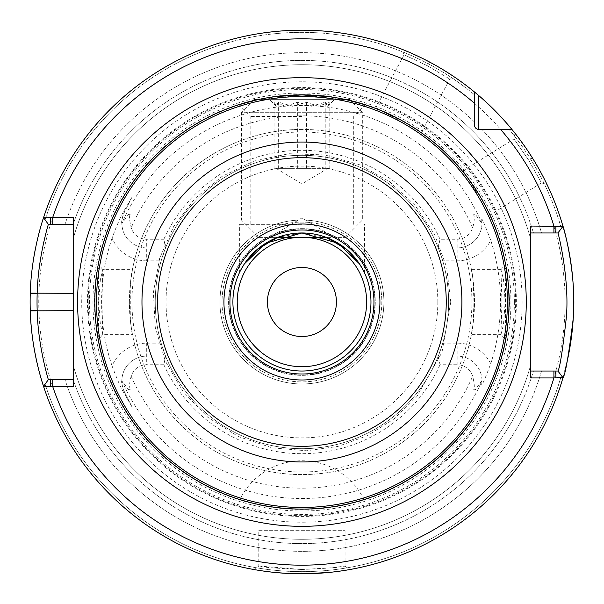<?xml version="1.0" encoding="UTF-8"?>
<svg xmlns="http://www.w3.org/2000/svg" width="604" height="604" viewBox="0 0 604 604"><rect width="100%" height="100%" fill="white"/><g stroke="black" fill="none" stroke-linecap="round" stroke-linejoin="round"><path stroke-width="0.45" stroke-dasharray="3.02 2.27" d="M301.932 224.341L239.373 224.341L301.932 224.341M258.791 237.387L345.073 237.387L326.228 237.387L301.932 232.97L277.636 237.387L258.791 237.387L241.532 220.128L362.332 220.128L241.532 220.128L241.532 112.276L362.332 112.276L241.532 112.276L253.038 100.77L275.877 96.557M240.709 270.109L239.373 272.819L240.709 270.109M363.155 270.109L364.491 272.819L363.155 270.109M301.932 116.489L250.162 116.489L301.932 116.489M348.636 100.249L301.932 94.911L255.228 100.249M327.987 96.557L350.826 100.77L362.332 112.276L362.332 220.128L345.073 237.387M336.443 302A34.511 34.511 0 0 0 284.673 272.11A34.511 34.511 0 0 0 284.673 331.89A34.511 34.511 0 0 0 336.443 302M298.285 237.387A64.711 64.711 0 0 1 305.579 237.387M301.932 232.97A69.03 69.03 0 0 1 361.713 336.511A69.03 69.03 0 0 1 242.151 336.511A69.03 69.03 0 0 1 301.932 232.97M301.932 228.659A73.341 73.341 0 0 1 365.45 338.67A73.341 73.341 0 0 1 238.414 338.67A73.341 73.341 0 0 1 301.932 228.659A73.341 73.341 0 0 1 365.45 338.67A73.341 73.341 0 0 1 238.414 338.67A73.341 73.341 0 0 1 301.932 228.659M94.843 302A207.089 207.089 0 0 1 301.932 94.911A207.089 207.089 0 0 1 509.013 302A207.089 207.089 0 0 1 301.932 509.089A207.089 207.089 0 0 1 94.843 302A207.089 207.089 0 0 1 301.932 94.911A207.089 207.089 0 0 1 509.013 302A207.089 207.089 0 0 1 301.932 509.089A207.089 207.089 0 0 1 94.843 302M530.591 377.93L530.591 226.07M73.273 217.44L73.273 238.595L73.273 224.341L48.365 224.341L45.096 219.894L48.365 224.341L64.99 224.341L48.365 224.341L45.096 219.894A269.641 269.641 0 0 1 474.502 94.813L474.502 125.111A4.311 4.311 0 0 0 478.813 129.43L511.92 129.43L478.813 129.43A4.311 4.311 0 0 1 474.502 125.111M73.273 386.56L73.273 224.341M427.511 65.821L404.053 54.753L427.534 65.836L449.806 79.079L427.511 65.821L429.535 62.016L442.853 69.581M447.028 72.17L455.205 77.538M454.91 77.342L448.53 73.122M447.307 72.344L429.64 62.069M422.302 58.309L402.415 49.46M402.362 49.437L410.599 52.873M416.231 55.402L429.535 62.016M524.212 145.587L532.434 157.969L540.18 171.181M542.498 175.5L546.899 184.25M546.748 183.933L543.321 177.078M542.664 175.817L532.494 158.067M528.024 151.143L515.227 133.537M515.189 133.492L520.61 140.581M301.932 569.489C327.813 568.356 342.204 567.209 345.103 566.039L332.162 567.783L301.902 569.489L258.769 566.039C261.683 567.209 276.066 568.364 301.932 569.489L301.932 573.8L282.423 573.098M276.277 572.584L255.296 569.768M258.791 530.659L345.073 530.659L258.791 530.659L258.791 566.039L254.511 569.632L274.82 572.441M285.7 573.317L294.261 573.694M305.798 573.77L334.329 571.86M340.301 571.082L348.667 569.753M348.704 569.746L346.583 570.108M342.287 570.788L327.655 572.577M398.746 119.917L375.892 107.761L398.746 119.917M528.772 160.256L513.996 138.943L528.787 160.279L541.456 182.884L528.772 160.256L532.434 157.969M476.82 192.721L463.102 170.766L476.82 192.721M478.813 129.43L511.92 129.43A271.8 271.8 0 0 1 562.981 226.319A271.8 271.8 0 0 0 511.92 129.43A271.8 271.8 0 0 1 563.071 226.621A271.8 271.8 0 0 0 511.92 129.43A271.8 271.8 0 0 1 562.981 226.319L557.915 232.97L561.35 228.455L557.915 232.97L541.531 232.97A249.346 249.346 0 0 0 481.909 129.43A249.346 249.346 0 0 1 541.531 232.97L530.591 232.97M474.502 92.012A271.8 271.8 0 0 0 43.518 217.75A271.8 271.8 0 0 1 301.932 30.2A271.8 271.8 0 0 0 43.428 218.044A271.8 271.8 0 0 1 301.932 30.2A271.8 271.8 0 0 0 43.518 217.75A271.8 271.8 0 0 1 474.502 92.012A271.8 271.8 0 0 0 301.932 30.2A271.8 271.8 0 0 1 475.174 92.571A271.8 271.8 0 0 0 301.932 30.2A271.8 271.8 0 0 1 474.502 92.012L474.502 94.813A269.641 269.641 0 0 0 45.096 219.894M474.502 122.023A249.346 249.346 0 0 0 64.99 224.341A249.346 249.346 0 0 1 474.502 122.023M561.35 375.545L562.981 377.681A271.8 271.8 0 0 1 43.518 386.25L45.096 384.106L43.518 386.25A271.8 271.8 0 0 0 562.981 377.681A271.8 271.8 0 0 1 43.518 386.25A271.8 271.8 0 0 0 564.951 370.516A271.8 271.8 0 0 1 43.518 386.25L48.365 379.659L45.096 384.106L48.365 379.659L64.99 379.659A249.346 249.346 0 0 0 541.531 371.03L557.915 371.03L561.35 375.545A269.641 269.641 0 0 1 45.096 384.106A269.641 269.641 0 0 0 561.35 375.545M73.273 379.659L64.99 379.659A249.346 249.346 0 0 0 541.531 371.03L530.591 371.03M73.273 365.405A237.289 237.289 0 0 0 530.591 365.405A237.289 237.289 0 0 1 73.273 365.405A237.289 237.289 0 0 0 530.591 365.405M530.591 238.595A237.289 237.289 0 0 0 73.273 238.595A237.289 237.289 0 0 1 530.591 238.595A237.289 237.289 0 0 0 73.273 238.595A237.289 237.289 0 0 1 530.591 238.595M165.587 247.897L161.14 260.845L146.704 260.845L146.704 247.897L165.587 247.897L163.843 239.267L146.704 239.267A16.225 16.225 0 0 1 131.189 227.791C129.43 220.339 129.105 215.96 130.207 214.654L128.803 213.944L121.857 223.646A24.847 24.847 0 0 0 146.704 247.897L165.587 247.897A146.689 146.689 0 0 1 301.932 155.311A146.689 146.689 0 0 0 174.896 375.341A146.689 146.689 0 0 0 428.968 375.341A146.689 146.689 0 0 0 301.932 155.311A146.689 146.689 0 0 0 155.243 302A146.689 146.689 0 0 0 301.932 448.689A146.689 146.689 0 0 0 448.613 302A146.689 146.689 0 0 0 301.932 155.311A146.689 146.689 0 0 0 155.243 302A146.689 146.689 0 0 0 301.932 448.689A146.689 146.689 0 0 0 448.613 302A146.689 146.689 0 0 0 301.932 155.311A146.689 146.689 0 0 1 438.277 247.897L457.16 247.897A24.847 24.847 0 0 0 481.69 219.071C482.211 218.716 485.231 225.821 490.742 240.384A37.795 37.795 0 0 1 457.16 260.845L442.724 260.845L438.277 247.897L457.16 247.897A24.847 24.847 0 0 0 482 223.646L475.061 213.944L473.657 214.654C474.684 217.531 474.359 221.91 472.675 227.791A16.225 16.225 0 0 1 457.16 239.267L440.022 239.267L438.277 247.897M146.704 260.845A37.795 37.795 0 0 1 112.05 238.119C116.293 226.576 120.188 217.659 123.722 211.362L132.08 196.995L124.552 211.785A24.847 24.847 0 0 0 146.704 247.897L146.704 239.267M112.05 238.119A200.339 200.339 0 0 0 112.05 365.881A37.795 37.795 0 0 1 146.704 343.155L161.14 343.155A146.689 146.689 0 0 1 161.14 260.845M161.14 343.155L165.587 356.103L146.704 356.103A24.847 24.847 0 0 0 124.552 392.215L132.08 407.005L123.722 392.638C120.619 387.345 116.731 378.429 112.05 365.881M132.08 407.005L124.552 392.215C122.023 385.375 121.125 381.532 121.857 380.671L128.803 390.056L130.207 389.346C129.18 386.469 129.505 382.09 131.189 376.209A16.225 16.225 0 0 1 146.704 364.733L163.843 364.733L165.587 356.103A146.689 146.689 0 0 0 438.277 356.103L442.724 343.155L457.16 343.155A37.795 37.795 0 0 1 490.742 363.616C485.525 377.538 482.513 384.642 481.69 384.929A24.847 24.847 0 0 0 457.16 356.103L438.277 356.103L440.022 364.733L457.16 364.733A16.225 16.225 0 0 1 472.675 376.209C474.434 383.661 474.759 388.04 473.657 389.346L475.061 390.056L482 380.354L481.69 384.929M165.587 356.103L146.704 356.103A24.847 24.847 0 0 0 121.857 380.354M481.69 219.071L482 223.646M482 380.354A24.847 24.847 0 0 0 457.16 356.103L438.277 356.103M440.022 239.267A151.664 151.664 0 0 0 163.843 239.267M163.843 364.733A151.664 151.664 0 0 0 440.022 364.733M301.932 93.016A208.984 208.984 0 0 0 120.943 406.492A208.984 208.984 0 0 0 482.921 406.492A208.984 208.984 0 0 0 301.932 93.016M121.857 223.646L121.857 223.329C121.125 222.468 122.023 218.625 124.552 211.785L132.08 196.995M490.742 363.616A198.61 198.61 0 0 0 490.742 240.384M504.604 338.61L504.536 338.572C505.903 338.753 505.88 265.081 504.544 265.458L507.42 275.228L509.731 301.305L507.586 327.791L504.604 338.61L501.01 334.359L503.464 324.642L505.201 301.992L503.472 279.327L500.95 269.709L501.962 301.962L500.95 334.322L504.536 338.572M99.26 338.61L96.27 327.776L94.126 301.26L96.451 275.197L99.328 265.428C97.969 265.284 97.976 338.799 99.32 338.572L102.914 334.322L99.32 338.572M442.724 260.845A146.689 146.689 0 0 1 442.724 343.155M102.846 334.359L101.902 301.992L102.846 269.641L100.392 279.35L98.656 301.992L100.392 324.642L102.846 334.359L132.419 334.359L130.758 323.955L130.758 280.045L132.419 269.641L102.846 269.641M501.018 269.641L471.445 269.641L473.098 280.045L473.966 302L473.098 323.955C469.066 345.73 473.793 330.38 474.502 302C473.793 273.62 469.066 258.27 473.098 280.045A172.57 172.57 0 0 0 130.758 280.045C134.798 258.27 130.071 273.62 129.362 302C130.071 330.38 134.798 345.73 130.758 323.955A172.57 172.57 0 0 0 473.098 323.955L471.445 334.359L501.018 334.359M228.946 302A72.986 72.986 0 0 1 338.421 238.791A72.986 72.986 0 0 1 338.421 365.209A72.986 72.986 0 0 1 228.946 302A72.986 72.986 0 0 0 301.932 374.986A72.986 72.986 0 0 0 374.918 302A72.986 72.986 0 0 0 301.932 229.014A72.986 72.986 0 0 0 228.946 302M222.046 302A79.887 79.887 0 0 0 341.879 371.188A79.887 79.887 0 0 0 341.879 232.812A79.887 79.887 0 0 0 222.046 302M301.932 220.03A81.97 81.97 0 0 0 230.939 342.989A81.97 81.97 0 0 0 372.917 342.989A81.97 81.97 0 0 0 301.932 220.03A81.97 81.97 0 0 0 230.939 342.989A81.97 81.97 0 0 0 372.917 342.989A81.97 81.97 0 0 0 301.932 220.03M381.819 302A79.887 79.887 0 0 1 261.985 371.188A79.887 79.887 0 0 1 261.985 232.812A79.887 79.887 0 0 1 381.819 302M301.932 129.43A172.57 172.57 0 0 0 129.362 302A172.57 172.57 0 0 0 301.932 474.57A172.57 172.57 0 0 0 474.502 302A172.57 172.57 0 0 0 301.932 129.43M509.195 302A207.263 207.263 0 0 0 301.932 94.737A207.263 207.263 0 0 0 94.669 302A207.263 207.263 0 0 0 301.932 509.263A207.263 207.263 0 0 0 509.195 302A207.263 207.263 0 0 0 301.932 94.737A207.263 207.263 0 0 0 94.669 302A207.263 207.263 0 0 0 301.932 509.263A207.263 207.263 0 0 0 509.195 302A207.263 207.263 0 0 0 301.932 94.737A207.263 207.263 0 0 0 94.669 302A207.263 207.263 0 0 0 301.932 509.263A207.263 207.263 0 0 0 509.195 302M301.932 81.797A220.203 220.203 0 0 0 111.227 412.102A220.203 220.203 0 0 0 492.637 412.102A220.203 220.203 0 0 0 301.932 81.797M42.771 220.09A271.8 271.8 0 0 0 40.672 227.051A271.8 271.8 0 0 1 42.771 220.09M38.422 235.379A271.8 271.8 0 0 0 35.47 248.38A271.8 271.8 0 0 1 38.422 235.379M32.155 268.878A271.8 271.8 0 0 0 30.276 310.879A271.8 271.8 0 0 1 32.155 268.878M564.853 233.091A271.8 271.8 0 0 0 564.083 230.215A271.8 271.8 0 0 1 564.853 233.091M325.231 102.227L327.511 106.236L329.799 102.227L318.149 106.236L306.5 102.227L292.562 106.236L278.633 102.227L276.353 106.236L274.065 102.227L285.715 106.236L297.364 102.227L311.294 106.236L325.231 102.227L325.231 168.357L329.799 168.357L292.562 168.357L325.231 168.357M297.364 102.227L297.364 168.357L311.294 168.357L297.364 168.357M274.065 102.227L274.065 168.357L285.715 168.357L274.065 168.357M329.799 102.227L329.799 168.357M327.511 106.236L334.722 99.328L269.142 99.328L334.722 99.328M278.633 102.227L278.633 168.357L276.353 168.357L292.562 168.357L278.633 168.357M276.353 106.236L269.142 99.328M306.5 102.227L306.5 168.357M254.473 99.328L349.391 99.328M344.476 99.328L259.388 99.328M327.149 237.38L269.573 237.38L327.149 237.387M533.46 232.97A241.6 241.6 0 0 0 73.152 224.341A241.6 241.6 0 0 1 533.46 232.97M561.35 228.455A269.641 269.641 0 0 0 509.119 129.43A269.641 269.641 0 0 1 561.35 228.455M73.152 379.659A241.6 241.6 0 0 0 533.46 371.03A241.6 241.6 0 0 1 73.152 379.659M123.722 211.362L124.552 211.785M124.552 392.215L123.722 392.638M146.704 343.155L146.704 364.733M457.16 239.267L457.16 260.845M457.16 364.733L457.16 343.155M473.657 214.654L475.061 213.944M473.657 389.346L475.061 390.056M472.675 227.791A186.168 186.168 0 0 0 131.189 227.791M131.189 376.209A186.168 186.168 0 0 0 472.675 376.209M130.207 389.346L128.803 390.056M130.207 214.654L128.803 213.944M121.857 380.671A196.511 196.511 0 0 0 482.007 380.671M482.007 223.329A196.511 196.511 0 0 0 121.857 223.329M437.832 302A135.9 135.9 0 0 0 233.982 184.311A135.9 135.9 0 0 0 233.982 419.689A135.9 135.9 0 0 0 437.832 302M471.913 302A169.981 169.981 0 0 0 301.932 132.019A169.981 169.981 0 0 0 131.951 302A169.981 169.981 0 0 0 301.932 471.981A169.981 169.981 0 0 0 471.913 302M301.932 94.564A207.436 207.436 0 0 0 94.496 302A207.436 207.436 0 0 0 301.932 509.436A207.436 207.436 0 0 0 509.368 302A207.436 207.436 0 0 0 301.932 94.564M514.374 302A212.442 212.442 0 0 0 195.711 118.022A212.442 212.442 0 0 0 195.711 485.978A212.442 212.442 0 0 0 514.374 302M515.635 302A213.703 213.703 0 0 0 195.077 116.927A213.703 213.703 0 0 0 195.077 487.073A213.703 213.703 0 0 0 515.635 302M516.352 302A214.428 214.428 0 0 0 301.932 87.572A214.428 214.428 0 0 0 87.505 302A214.428 214.428 0 0 0 301.932 516.428A214.428 214.428 0 0 0 516.352 302M565.102 302A263.17 263.17 0 0 0 170.343 74.088A263.17 263.17 0 0 0 170.343 529.912A263.17 263.17 0 0 0 565.102 302M364.491 272.819L364.491 224.341M239.373 272.819L239.373 224.341M353.702 224.341L353.702 116.489L365.329 104.854M250.162 224.341L250.162 116.489L238.535 104.854M363.993 499.568A69.03 69.03 0 0 0 239.871 499.568M404.053 54.753L402.075 49.324M421.6 132.072L449.784 79.071L455.416 77.682M404.068 54.76L375.892 107.761M463.102 170.766L514.004 138.958L515.001 133.25M541.456 182.884L547.013 184.477M541.441 182.861L490.539 214.669M345.103 566.039L349.361 569.632M345.073 566.039L345.073 530.659M102.914 269.678L99.328 265.428M500.95 269.709L504.544 265.458M450.773 302L441.977 352.419L416.617 396.873L394.08 418.889L367.413 435.665L337.817 446.454L306.606 450.773L272.019 447.806L238.127 436.466L207.806 417.304L183.072 391.603L165.285 361.003L155.266 327.33L153.393 292.464L159.667 258.233L173.718 226.394L194.866 198.61L222.076 176.391L253.99 161.079L288.893 153.726L324.741 154.926L359.146 164.59L389.421 181.585L415.114 205.337L434.555 234.428L446.658 267.255L450.773 302M276.043 168.357L301.932 183.91L327.813 168.357M334.291 237.38L301.932 217.938L269.573 237.387"/><path stroke-width="0.91" d="M277.636 237.387L257.213 249.414L244.363 263.91L240.709 270.109L244.348 263.925L265.692 243.269L301.932 232.97L338.172 243.269L359.501 263.91L363.155 270.109L359.508 263.925L346.643 249.414L326.228 237.387L277.636 237.387M255.228 100.249L238.535 104.854L253.038 100.77L254.473 99.328L259.388 99.328M275.877 96.557L301.932 94.911L327.987 96.557M344.476 99.328L349.391 99.328L350.826 100.77L365.329 104.854L348.636 100.249M363.993 499.568C364.748 499.168 337.953 509.104 301.932 509.089C265.911 509.104 239.116 499.168 239.871 499.568C239.116 499.168 265.911 509.104 301.932 509.089C337.953 509.104 364.748 499.168 363.993 499.568M336.443 302A34.511 34.511 0 0 1 284.673 331.89A34.511 34.511 0 0 1 284.673 272.11A34.511 34.511 0 0 1 336.443 302M305.579 237.387A64.711 64.711 0 0 1 366.643 302A64.711 64.711 0 0 1 303.148 366.704A64.711 64.711 0 0 1 237.266 304.431A64.711 64.711 0 0 1 298.285 237.387M301.932 232.97A69.03 69.03 0 0 1 370.962 302A69.03 69.03 0 0 1 301.932 371.03A69.03 69.03 0 0 1 232.902 302A69.03 69.03 0 0 1 301.932 232.97M509.013 302A207.089 207.089 0 0 0 301.932 94.911A207.089 207.089 0 0 0 94.843 302A207.089 207.089 0 0 0 301.932 509.089A207.089 207.089 0 0 0 509.013 302M73.273 379.659L52.714 379.659L52.714 386.56L73.273 386.56L73.273 217.44L43.518 217.75C43.752 216.949 31.265 252.449 30.276 293.121L30.268 293.37A271.8 271.8 0 0 0 30.268 310.63L30.276 310.879C31.28 351.603 43.722 386.998 43.518 386.25L52.714 386.56A263.17 263.17 0 0 0 553.913 377.93L562.981 377.681C565.231 375.303 568.636 355.65 573.211 318.716C577.024 273.582 562.958 224.643 562.981 226.319L530.591 226.07L530.591 377.93L553.913 377.93L553.913 371.03L530.591 371.03M478.813 95.636C497.16 111.091 512.403 129.928 511.92 129.43L478.813 129.43L478.813 95.636L474.502 92.012A271.8 271.8 0 0 0 43.518 217.75L45.096 219.894M474.502 125.111A4.311 4.311 0 0 0 478.813 129.43A4.311 4.311 0 0 1 474.502 125.111L474.502 92.012M442.853 69.581L447.028 72.17M448.53 73.122L447.307 72.344M429.64 62.069L422.302 58.309M410.599 52.873L416.231 55.402M540.18 171.181L542.498 175.5M543.321 177.078L542.664 175.817M532.494 158.067L528.024 151.143M520.61 140.581L524.212 145.587M282.423 573.098L276.277 572.584M255.296 569.768L254.511 569.632M274.82 572.441L285.7 573.317M294.261 573.694L305.798 573.77M334.329 571.86L340.301 571.082M346.583 570.108L342.287 570.788M327.655 572.577L301.932 573.8M562.981 226.319A271.8 271.8 0 0 0 475.174 92.571A271.8 271.8 0 0 1 562.981 226.319L557.915 232.97C557.998 231.913 569.564 277.44 566.409 316.828C562.671 350.184 559.84 368.244 557.915 371.03L562.981 377.681A271.8 271.8 0 0 1 43.518 386.25A271.8 271.8 0 0 0 562.981 377.681M557.915 371.03L555.891 371.03L555.891 377.93M555.891 371.03L553.913 371.03M530.591 232.97L557.915 232.97M555.891 226.07L555.891 232.97M50.479 386.552L50.479 379.659L48.365 379.659C48.479 380.173 37.999 346.288 37.176 310.63L37.169 310.411A264.899 264.899 0 0 1 37.169 293.589L37.176 293.37C37.984 257.757 48.501 223.767 48.365 224.341L43.518 217.75M48.365 224.341L50.479 224.341L50.479 217.448M50.479 224.341L73.273 224.341M48.365 379.659L43.518 386.25A271.8 271.8 0 0 1 30.276 310.879A271.8 271.8 0 0 0 43.518 386.25M52.714 379.659L50.479 379.659M43.428 218.044A271.8 271.8 0 0 0 42.771 220.09A271.8 271.8 0 0 1 43.428 218.044M40.672 227.051A271.8 271.8 0 0 0 38.422 235.379A271.8 271.8 0 0 1 40.672 227.051M35.47 248.38A271.8 271.8 0 0 0 32.155 268.878A271.8 271.8 0 0 1 35.47 248.38M564.951 370.516A271.8 271.8 0 0 0 564.853 233.091A271.8 271.8 0 0 1 564.951 370.516M564.083 230.215A271.8 271.8 0 0 0 563.071 226.621A271.8 271.8 0 0 1 564.083 230.215M301.932 374.019A72.019 72.019 0 0 1 229.913 302A72.019 72.019 0 0 1 301.932 229.981A72.019 72.019 0 0 1 373.952 302A72.019 72.019 0 0 1 301.932 374.019M379.924 302A77.999 77.999 0 0 0 262.936 234.45A77.999 77.999 0 0 0 262.936 369.55A77.999 77.999 0 0 0 379.924 302M446.25 302A144.318 144.318 0 0 1 229.769 426.983A144.318 144.318 0 0 1 229.769 177.017A144.318 144.318 0 0 1 446.25 302M461.894 302A159.962 159.962 0 0 0 301.932 142.038A159.962 159.962 0 0 0 141.97 302A159.962 159.962 0 0 0 301.932 461.962A159.962 159.962 0 0 0 461.894 302M507.398 302A205.466 205.466 0 0 1 301.932 507.466A205.466 205.466 0 0 1 96.466 302A205.466 205.466 0 0 1 301.932 96.534A205.466 205.466 0 0 1 507.398 302M77.591 302A224.341 224.341 0 0 0 414.102 496.284A224.341 224.341 0 0 0 414.102 107.716A224.341 224.341 0 0 0 77.591 302M553.913 232.97L553.913 226.07A263.17 263.17 0 0 0 500.625 129.43M474.502 103.307A263.17 263.17 0 0 0 52.714 217.44L52.714 224.341M73.273 310.63L30.276 310.879M37.169 293.589L30.268 293.37M30.268 310.63L37.169 310.411M30.276 293.121L73.273 293.37"/></g></svg>
